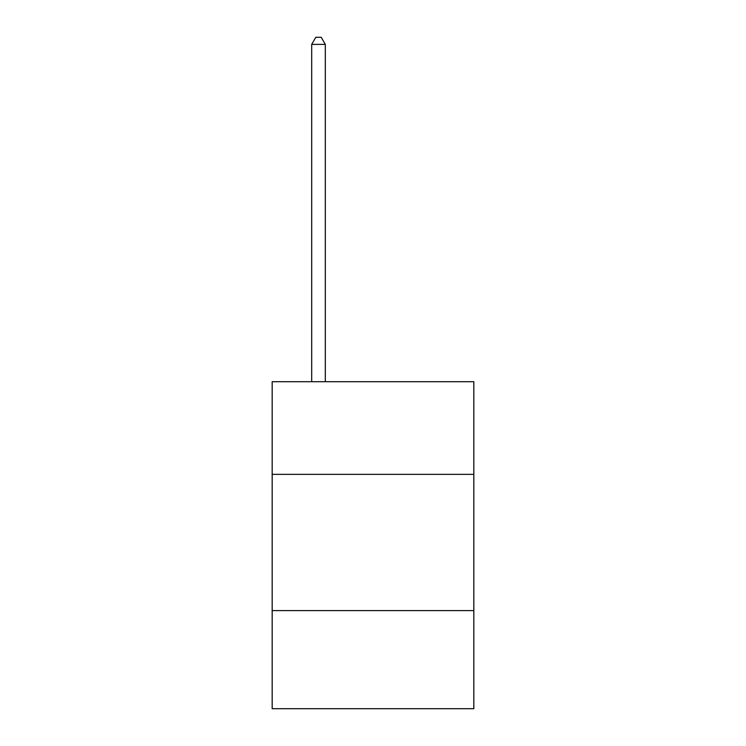 <?xml version="1.0" encoding="UTF-8"?>
<svg xmlns="http://www.w3.org/2000/svg" width="746" height="746" viewBox="0 0 746 746"><rect width="100%" height="100%" fill="white"/><g stroke="black" fill="none" stroke-linecap="round" stroke-linejoin="round"><path stroke-width="1.12" d="M473.822 474.363L473.822 381.719L272.178 381.719L272.178 474.363L473.822 474.363L473.822 708.7L272.178 708.7L272.178 474.363M473.822 610.61L272.178 610.61M325.312 381.719L325.312 44.387L311.688 44.387L311.688 381.719M311.688 44.387L315.782 37.3L321.228 37.3L325.312 44.387"/></g></svg>

